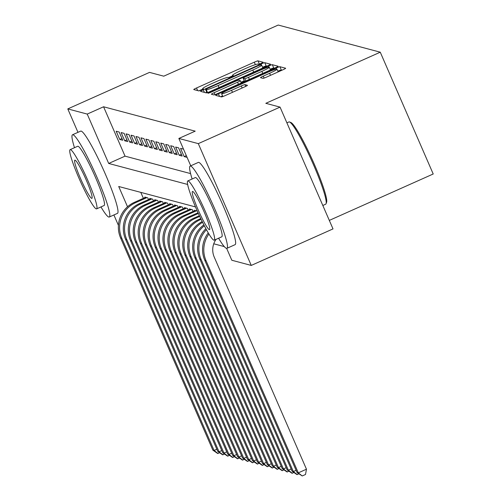 <?xml version="1.0" encoding="UTF-8"?>
<svg xmlns="http://www.w3.org/2000/svg" width="501" height="501" viewBox="0 0 501 501"><rect width="100%" height="100%" fill="white"/><g stroke="black" fill="none" stroke-linecap="round" stroke-linejoin="round"><path stroke-width="0.75" d="M261.24 63.351L263.15 62.256L257.984 60.884A3.538 0.313 -23.5 0 0 254.289 62.187L196.511 87.994A3.538 0.313 -23.5 0 0 193.755 89.535A3.538 0.313 -23.5 0 0 193.787 89.56L198.953 90.931L203.469 88.94L202.78 88.746A11.316 1.008 -23.5 0 1 202.667 88.671A11.316 1.008 -23.5 0 1 211.497 83.748L216.307 81.594A11.316 1.008 -23.5 0 1 228.137 77.423L228.807 77.599L231.393 76.684L233.322 75.607L232.627 75.413A11.316 1.008 -23.5 0 1 232.52 75.338A11.316 1.008 -23.5 0 1 241.344 70.409L246.16 68.261A11.316 1.008 -23.5 0 1 257.984 64.084L258.654 64.266L261.24 63.351M262.994 78.344A3.538 0.313 -23.5 0 0 266.689 77.041L282.902 69.796A3.538 0.313 -23.5 0 0 285.658 68.261A3.538 0.313 -23.5 0 0 285.62 68.236L279.884 66.708A3.538 0.313 -23.5 0 0 276.189 68.011L218.417 93.825A3.538 0.313 -23.5 0 0 215.655 95.365A3.538 0.313 -23.5 0 0 215.693 95.384L221.429 96.912A3.538 0.313 -23.5 0 0 225.124 95.61L244.701 86.861A3.538 0.313 -23.5 0 0 247.463 85.32A3.538 0.313 -23.5 0 0 247.425 85.295L244.97 84.644A3.538 0.313 -23.5 0 0 241.275 85.947L231.568 90.286A9.463 0.839 -23.5 0 1 221.586 93.712A9.463 0.839 -23.5 0 1 228.963 89.598L267.002 72.601A9.463 0.839 -23.5 0 1 276.978 69.176A9.463 0.839 -23.5 0 1 269.601 73.296L263.263 76.127A3.538 0.313 -23.5 0 0 260.507 77.668A3.538 0.313 -23.5 0 0 260.539 77.693L262.994 78.344M77.968 132.333L67.785 108.905L149.53 72.388L163.771 76.177L278.224 25.05L380.259 52.192L265.812 103.319L280.053 107.108L198.302 143.63L251.258 265.424L231.819 260.251L226.652 248.377M67.785 108.905L87.224 114.078L108.692 163.458L187.656 184.462M190.749 165.8L178.857 138.458L195.208 131.156L103.575 106.776L87.224 114.078M178.857 138.458L198.302 143.63M267.778 65.775A3.538 0.313 -23.5 0 0 270.534 64.234A3.538 0.313 -23.5 0 0 270.502 64.209L264.766 62.688A3.538 0.313 -23.5 0 0 261.071 63.99L203.293 89.798A3.538 0.313 -23.5 0 0 200.538 91.339A3.538 0.313 -23.5 0 0 200.569 91.364L206.306 92.892A3.538 0.313 -23.5 0 0 210.007 91.583L267.778 65.775M272.325 64.698L278.061 66.226A3.538 0.313 -23.5 0 1 278.099 66.245A3.538 0.313 -23.5 0 1 275.337 67.785L217.566 93.593A3.538 0.313 -23.5 0 1 213.871 94.902L211.416 94.244A3.538 0.313 -23.5 0 1 211.378 94.226A3.538 0.313 -23.5 0 1 214.134 92.685L237.568 82.214A3.538 0.313 -23.5 0 0 240.323 80.68A3.538 0.313 -23.5 0 0 240.292 80.655L238.664 80.223A3.538 0.313 -23.5 0 0 234.969 81.525L210.57 92.422L207.959 93.318L209.894 92.24L268.63 66A3.538 0.313 -23.5 0 1 272.325 64.698L273.759 67.992L274.467 68.18M119.15 132.026L116.182 131.237L119.758 139.466L122.732 140.255L119.15 132.026M124.104 133.341L121.136 132.552L124.711 140.781L127.686 141.57L124.104 133.341M129.058 134.663L126.089 133.867L129.665 142.096L132.64 142.891L129.058 134.663M134.011 135.978L131.043 135.189L134.619 143.418L137.587 144.207L134.011 135.978M138.965 137.293L135.99 136.504L139.572 144.733L142.541 145.522L138.965 137.293M143.919 138.614L140.944 137.825L144.526 146.054L147.494 146.843L143.919 138.614M148.872 139.929L145.897 139.14L149.48 147.369L152.448 148.158L148.872 139.929M153.826 141.251L150.851 140.455L154.433 148.684L157.402 149.48L153.826 141.251M158.779 142.566L155.805 141.777L159.387 150.006L162.355 150.795L158.779 142.566M163.733 143.881L160.758 143.092L164.341 151.321L167.309 152.116L163.733 143.881M168.687 145.202L165.712 144.413L169.288 152.642L172.263 153.431L168.687 145.202M173.64 146.517L170.666 145.728L174.242 153.957L177.216 154.746L173.64 146.517M178.594 147.839L175.619 147.043L179.195 155.279L182.17 156.068L178.594 147.839M183.504 149.148L180.573 148.365L184.149 156.594L187.086 157.377M103.575 106.776L125.043 156.149L190.574 173.584M213.758 243.793L224.279 246.592M140.794 192.371L143.38 198.321M145.033 197.588L144.808 197.068L147.776 197.857L148.515 199.561M149.987 198.903L149.761 198.383L152.73 199.179L153.469 200.876M154.934 200.218L154.715 199.705L157.683 200.494L158.422 202.197M159.888 201.54L159.662 201.02L162.637 201.815L163.376 203.512M164.842 202.855L164.616 202.341L167.591 203.13L168.33 204.828M169.795 204.176L169.57 203.656L172.544 204.446L173.283 206.149M174.749 205.491L174.523 204.972L177.498 205.767L178.237 207.464M179.702 206.813L179.477 206.293L182.452 207.082L183.191 208.785M184.656 208.128L184.431 207.608L187.405 208.403L188.144 210.101M189.61 209.443L189.384 208.93L192.359 209.719L193.098 211.416M194.563 210.764L194.338 210.245L197.281 211.027M329.314 220.402L433.215 173.991L380.259 52.192M118.418 225.356L113.896 214.96M280.053 107.108L333.008 228.907L251.258 265.424M195.503 206.926L118.712 186.497L127.523 206.763M125.043 156.149L108.692 163.458M119.758 139.466L121.956 138.483M124.711 140.781L126.91 139.798M129.665 142.096L131.863 141.113M134.619 143.418L136.817 142.434M139.572 144.733L141.77 143.749M144.526 146.054L146.724 145.071M149.48 147.369L151.678 146.386M154.433 148.684L156.631 147.701M159.387 150.006L161.585 149.022M164.341 151.321L166.539 150.338M169.288 152.642L171.492 151.659M174.242 153.957L176.446 152.974M179.195 155.279L181.4 154.295M184.149 156.594L186.322 155.623M232.702 75.757L228.669 77.561M202.855 89.097L198.816 90.894M206.75 92.184L205.598 92.704M266.901 66.163L266.194 65.975A3.538 0.313 -23.5 0 0 262.562 67.259M261.509 65.024L260.808 64.836L258.222 65.75L207.508 88.401L205.573 89.479L206.306 89.685A11.316 1.008 -23.5 0 0 218.129 85.508L252.798 70.027A11.316 1.008 -23.5 0 0 261.622 65.099A11.316 1.008 -23.5 0 0 261.509 65.024L261.071 63.99M205.573 89.479L207.001 92.754L205.598 89.497M241.019 82.27L244.263 80.818M261.879 71.355A9.463 0.839 -23.5 0 0 269.256 67.234A9.463 0.839 -23.5 0 0 259.28 70.666L245.878 76.653A3.538 0.313 -23.5 0 0 243.123 78.187A3.538 0.313 -23.5 0 0 243.154 78.212L244.782 78.644A3.538 0.313 -23.5 0 0 248.477 77.342L261.879 71.355L262.768 73.403M244.557 81.444A3.538 0.313 -23.5 0 0 244.551 81.481A3.538 0.313 -23.5 0 0 244.588 81.506L243.154 78.212M273.759 67.992A3.538 0.313 -23.5 0 0 270.139 69.257M222.544 95.91L220.722 96.724M282.025 70.19L281.318 70.002A3.538 0.313 -23.5 0 0 277.861 71.198M219.714 452.798L217.534 453.418L212.85 450.136L214.084 450.462L121.837 238.313A27.029 26.753 -75.1 0 1 135.627 202.667L146.912 197.626M212.85 450.136L120.603 237.981A27.029 26.753 -75.1 0 1 134.393 202.341L145.672 197.3M218.029 453.549L214.084 450.462L216.839 449.234M100.951 206.926A45.046 5.004 -114.1 0 0 108.78 217.046A45.046 5.004 -114.1 0 0 109.262 217.027A45.046 5.004 -114.1 0 0 96.273 175.701A45.046 5.004 -114.1 0 0 73.002 134.756A45.046 5.004 -114.1 0 0 72.52 134.769A45.046 5.004 -114.1 0 0 74.492 147.701M109.262 217.027L117.441 213.376A45.046 5.004 -114.1 0 0 104.452 172.05A45.046 5.004 -114.1 0 0 81.175 131.099A45.046 5.004 -114.1 0 0 80.692 131.118L72.52 134.769M70.14 149.649L77.661 146.286A32.433 3.601 65.9 0 1 78.012 146.273A32.433 3.601 65.9 0 1 94.77 175.757A32.433 3.601 65.9 0 1 104.12 205.51L96.599 208.873A32.433 3.601 -114.1 0 0 87.249 179.12A32.433 3.601 -114.1 0 0 70.491 149.636A32.433 3.601 -114.1 0 0 70.14 149.649A32.433 3.601 -114.1 0 0 79.496 179.402A32.433 3.601 -114.1 0 0 96.248 208.886A32.433 3.601 -114.1 0 0 96.599 208.873M91.67 198.352A20.904 2.323 -114.1 0 0 91.896 198.346A20.904 2.323 -114.1 0 0 85.865 179.17A20.904 2.323 -114.1 0 0 75.069 160.17A20.904 2.323 -114.1 0 0 74.843 160.176A20.904 2.323 -114.1 0 0 80.874 179.352A20.904 2.323 -114.1 0 0 91.67 198.352M322.819 205.479L325.656 204.208A45.046 5.004 -114.1 0 0 326.051 203.725A45.046 5.004 -114.1 0 0 311.854 161.04A45.046 5.004 -114.1 0 0 289.534 121.981A45.046 5.004 -114.1 0 0 289.396 121.931A45.046 5.004 -114.1 0 0 288.914 121.95L286.898 122.851M218.593 238.225A45.046 5.004 -114.1 0 0 226.421 248.339A45.046 5.004 -114.1 0 0 226.903 248.327A45.046 5.004 -114.1 0 0 213.914 207.001A45.046 5.004 -114.1 0 0 190.643 166.05A45.046 5.004 -114.1 0 0 190.161 166.069A45.046 5.004 -114.1 0 0 192.133 179.001M226.903 248.327L235.082 244.67A45.046 5.004 -114.1 0 0 222.093 203.35A45.046 5.004 -114.1 0 0 198.816 162.399A45.046 5.004 -114.1 0 0 198.333 162.412L190.161 166.069M187.781 180.942L195.302 177.586A32.433 3.601 65.9 0 1 195.647 177.567A32.433 3.601 65.9 0 1 212.405 207.057A32.433 3.601 65.9 0 1 221.761 236.81L214.24 240.167A32.433 3.601 -114.1 0 0 204.884 210.414A32.433 3.601 -114.1 0 0 188.125 180.93A32.433 3.601 -114.1 0 0 187.781 180.942A32.433 3.601 -114.1 0 0 197.131 210.696A32.433 3.601 -114.1 0 0 213.889 240.179A32.433 3.601 -114.1 0 0 214.24 240.167M209.312 229.646A20.904 2.323 -114.1 0 0 209.537 229.64A20.904 2.323 -114.1 0 0 203.506 210.464A20.904 2.323 -114.1 0 0 192.71 191.463A20.904 2.323 -114.1 0 0 192.484 191.47A20.904 2.323 -114.1 0 0 198.509 210.645A20.904 2.323 -114.1 0 0 209.312 229.646M290.805 122.482A43.963 4.878 65.9 0 1 290.943 122.532A43.963 4.878 65.9 0 1 312.724 160.652A43.963 4.878 65.9 0 1 326.583 202.31L326.051 203.725M224.667 454.113L222.488 454.733L217.803 451.451L219.037 451.783L126.791 239.628A27.029 26.753 -75.1 0 1 140.581 203.988L151.866 198.947M217.803 451.451L125.557 239.303A27.029 26.753 -75.1 0 1 139.347 203.656L150.626 198.615M222.983 454.864L219.037 451.783L221.793 450.556M229.621 455.428L227.441 456.054L222.751 452.772L223.991 453.098L131.744 240.95A27.029 26.753 -75.1 0 1 145.534 205.304L156.819 200.262M222.751 452.772L130.511 240.618A27.029 26.753 -75.1 0 1 144.301 204.972L155.579 199.937M227.936 456.186L223.991 453.098L226.74 451.871M234.574 456.749L232.389 457.369L227.704 454.088L228.944 454.42L136.698 242.265A27.029 26.753 -75.1 0 1 150.488 206.619L161.773 201.584M227.704 454.088L135.458 241.933A27.029 26.753 -75.1 0 1 149.248 206.293L160.533 201.252M232.89 457.501L228.944 454.42L231.694 453.186M239.528 458.064L237.342 458.691L232.658 455.403L233.898 455.735L141.651 243.58A27.029 26.753 -75.1 0 1 155.442 207.94L166.727 202.899M232.658 455.403L140.412 243.254A27.029 26.753 -75.1 0 1 154.202 207.608L165.487 202.567M237.843 458.822L233.898 455.735L236.647 454.507M244.482 459.386L242.296 460.006L237.612 456.724L238.852 457.05L146.605 244.901A27.029 26.753 -75.1 0 1 160.395 209.255L171.68 204.22M237.612 456.724L145.365 244.569A27.029 26.753 -75.1 0 1 159.155 208.93L170.44 203.888M242.791 460.137L238.852 457.05L241.601 455.822M249.435 460.701L247.25 461.321L242.565 458.039L243.805 458.371L151.559 246.216A27.029 26.753 -75.1 0 1 165.349 210.577L176.628 205.535M242.565 458.039L150.319 245.891A27.029 26.753 -75.1 0 1 164.109 210.245L175.394 205.203M247.745 461.452L243.805 458.371L246.555 457.144M254.389 462.016L252.203 462.642L247.519 459.361L248.759 459.686L156.512 247.538A27.029 26.753 -75.1 0 1 170.302 211.892L181.581 206.85M247.519 459.361L155.272 247.206A27.029 26.753 -75.1 0 1 169.062 211.56L180.347 206.525M252.698 462.774L248.759 459.686L251.508 458.459M259.343 463.337L257.157 463.957L252.473 460.676L253.713 461.008L161.466 248.853A27.029 26.753 -75.1 0 1 175.256 213.207L186.535 208.172M252.473 460.676L160.226 248.521A27.029 26.753 -75.1 0 1 174.016 212.881L185.301 207.84M257.652 464.089L253.713 461.008L256.462 459.774M264.296 464.652L262.111 465.279L257.426 461.997L258.666 462.323L166.42 250.174A27.029 26.753 -75.1 0 1 180.21 214.528L191.488 209.487M257.426 461.997L165.18 249.842A27.029 26.753 -75.1 0 1 178.97 214.196L190.255 209.161M262.605 465.41L258.666 462.323L261.416 461.095M269.25 465.974L267.064 466.594L262.38 463.312L263.62 463.644L171.373 251.489A27.029 26.753 -75.1 0 1 185.163 215.843L196.442 210.808M262.38 463.312L170.133 251.158A27.029 26.753 -75.1 0 1 183.923 215.518L195.208 210.476M267.559 466.725L263.62 463.644L266.369 462.41M274.204 467.289L272.018 467.909L267.334 464.627L268.574 464.959L176.327 252.805A27.029 26.753 -75.1 0 1 190.117 217.165L198.377 213.476M267.334 464.627L175.087 252.479A27.029 26.753 -75.1 0 1 188.877 216.833L198.045 212.737M272.513 468.047L268.574 464.959L271.323 463.732M279.157 468.604L276.972 469.23L272.287 465.949L273.527 466.274L181.281 254.126A27.029 26.753 -75.1 0 1 195.071 218.48L199.724 216.401M272.287 465.949L180.041 253.794A27.029 26.753 -75.1 0 1 193.831 218.154L199.379 215.674M277.466 469.362L273.527 466.274L276.276 465.047M284.111 469.925L281.925 470.545L277.241 467.264L278.481 467.596L186.234 255.441A27.029 26.753 -75.1 0 1 200.024 219.801L201.101 219.313M277.241 467.264L184.994 255.115A27.029 26.753 -75.1 0 1 198.784 219.469L200.757 218.586M282.42 470.677L278.481 467.596L281.23 466.368M289.064 471.241L286.879 471.867L282.195 468.585L189.948 256.431A27.029 26.753 -75.1 0 1 202.185 221.542M282.195 468.585L283.434 468.911L191.188 256.762A27.029 26.753 -75.1 0 1 202.579 222.331M287.374 471.998L283.434 468.911L286.184 467.683M294.018 472.562L291.832 473.182L287.148 469.9L194.902 257.746A27.029 26.753 -75.1 0 1 203.869 224.886M287.148 469.9L288.382 470.232L196.135 258.078A27.029 26.753 -75.1 0 1 204.339 225.794M292.327 473.313L288.382 470.232L291.137 468.999M298.965 473.877L296.786 474.503L292.102 471.216L199.855 259.067A27.029 26.753 -75.1 0 1 205.873 228.688M292.102 471.216L293.335 471.547L201.089 259.393A27.029 26.753 -75.1 0 1 206.431 229.702M297.281 474.635L293.335 471.547L296.091 470.32M216.05 239.359A18.017 17.836 104.9 0 0 214.221 257.063L306.468 469.212L305.504 474.491L302.235 475.95L297.055 472.537L204.809 260.382A27.029 26.753 -75.1 0 1 208.247 232.89M297.055 472.537L298.289 472.863L206.043 260.714A27.029 26.753 -75.1 0 1 208.911 233.992M302.235 475.95L298.289 472.863L306.468 469.212M232.865 75.958L232.627 75.413M203.018 89.291L202.78 88.746M197.638 90.581L196.511 87.994M255.353 64.642L254.289 62.187M259.38 64.097L257.984 60.884M204.421 92.384L203.293 89.798M266.194 65.975L264.766 62.688M207.558 92.572L206.306 89.685M219.018 87.556L218.129 85.508M253.688 72.069L252.798 70.027M214.985 94.633L214.134 92.685M238.457 84.262L237.568 82.214M241.307 82.991L240.317 80.717M210.063 92.641L209.894 92.24M269.137 67.165L268.63 66M245.803 80.98L244.782 78.644M249.373 79.39L248.477 77.342M264.108 78.075L263.263 76.127M270.49 75.344L269.601 73.296M232.458 92.334L231.568 90.286M242.165 87.994L241.275 85.947M245.728 86.385L244.97 84.644M219.538 96.411L218.417 93.825M276.665 69.1L276.189 68.011M281.318 70.002L279.884 66.708M134.393 202.341L135.627 202.667M120.603 237.981L121.837 238.313M139.347 203.656L140.581 203.988M125.557 239.303L126.791 239.628M144.301 204.972L145.534 205.304M130.511 240.618L131.744 240.95M149.248 206.293L150.488 206.619M135.458 241.933L136.698 242.265M154.202 207.608L155.442 207.94M140.412 243.254L141.651 243.58M159.155 208.93L160.395 209.255M145.365 244.569L146.605 244.901M164.109 210.245L165.349 210.577M150.319 245.891L151.559 246.216M169.062 211.56L170.302 211.892M155.272 247.206L156.512 247.538M174.016 212.881L175.256 213.207M160.226 248.521L161.466 248.853M178.97 214.196L180.21 214.528M165.18 249.842L166.42 250.174M183.923 215.518L185.163 215.843M170.133 251.158L171.373 251.489M188.877 216.833L190.117 217.165M175.087 252.479L176.327 252.805M193.831 218.154L195.071 218.48M180.041 253.794L181.281 254.126M198.784 219.469L200.024 219.801M184.994 255.115L186.234 255.441M189.948 256.431L191.188 256.762M194.902 257.746L196.135 258.078M199.855 259.067L201.089 259.393M204.809 260.382L206.043 260.714M232.802 75.989L232.52 75.338M202.955 89.328L202.667 88.671M262.868 67.967L261.622 65.099M241.325 82.978L240.323 80.68M270.446 69.971L269.256 67.234M244.551 81.481L243.123 78.187M278.168 71.912L276.978 69.176M222.82 96.543L221.586 93.712M290.943 122.532L289.534 121.981"/></g></svg>
